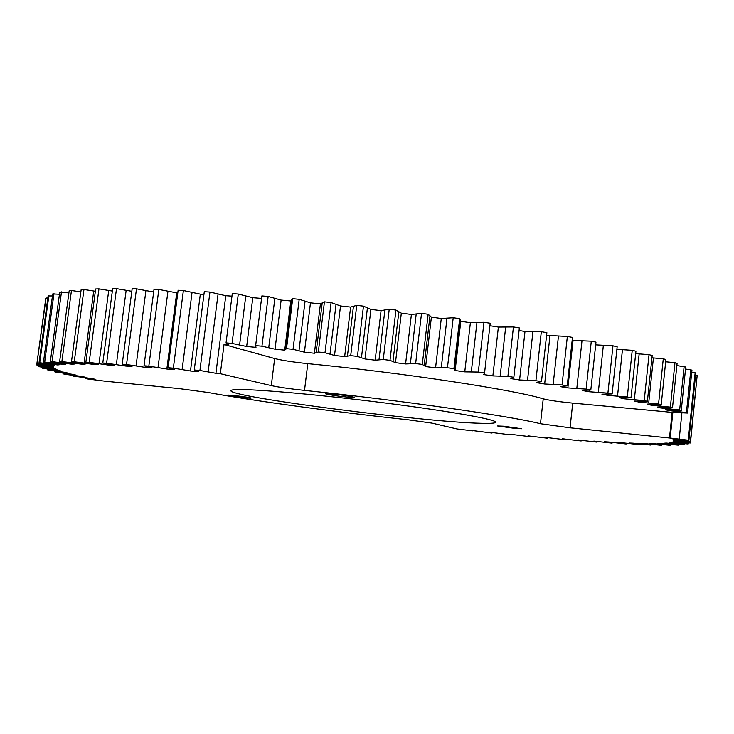 <?xml version="1.0" encoding="UTF-8"?>
<svg xmlns="http://www.w3.org/2000/svg" width="734" height="734" viewBox="0 0 734 734"><rect width="100%" height="100%" fill="white"/><g stroke="black" fill="none" stroke-linecap="round" stroke-linejoin="round"><path stroke-width="1.1" d="M250.872 397.975C249.037 397.167 227.017 394.543 227.595 395.204L227.824 395.332C229.953 396.167 251.569 398.736 251.065 398.094L250.872 397.975M237.119 389.589C232.999 389.708 230.898 390.075 230.834 390.681C229.503 397.002 422.27 421.857 480.109 423.279C490.147 423.601 495.34 423.261 495.67 422.261C496.863 419.646 450.639 411.315 385.607 403.067C320.657 394.8 254.891 388.974 237.119 389.589M672.876 412.113L670.188 438.07L679.207 439.125L681.923 412.71M679.207 439.125L688.244 440.198L695.153 372.78L695.759 373.386L688.868 440.547L673.069 439.198M691.731 372.367L695.153 372.78M688.244 440.198L688.868 440.547M673.023 439.611L681.712 440.666L681.785 439.941M681.712 440.666L690.382 441.74L697.162 375.569L690.547 442.015L673.729 440.501L682.06 441.941L682.134 441.262M695.548 375.368L697.162 375.569M682.06 441.941L690.327 442.987L690.428 442.006M690.327 442.987L673.106 441.602L680.381 442.941L680.446 442.308M680.381 442.941L688.208 443.969L688.299 443.052M688.208 443.969L670.555 442.455L669.298 442.685L676.776 443.685L676.831 443.088M676.776 443.685L684.134 444.676L684.216 443.813M684.134 444.676L666.197 443.061L664.362 443.208L671.371 444.171L671.436 443.602M671.371 444.171L678.244 445.134L678.326 444.309M678.244 445.134L660.15 443.419L657.774 443.492L664.307 444.419L664.362 443.877M664.307 444.419L670.674 445.345L670.757 444.556M670.674 445.345L652.526 443.556L649.663 443.547L655.701 444.446L655.756 443.914M655.701 444.446L661.554 445.327L661.637 444.565M661.554 445.327L643.461 443.474L640.14 443.391L645.681 444.244L645.736 443.731M645.681 444.244L651.021 445.079L651.095 444.345M651.021 445.079L633.075 443.18L629.332 443.033L634.369 443.841L634.415 443.336M634.369 443.841L639.186 444.63L639.259 443.905M639.186 444.63L621.459 442.685L617.34 442.483L621.872 443.244L621.927 442.74M621.872 443.244L626.175 443.978L626.249 443.272M626.175 443.978L608.752 442.015L604.284 441.749L608.312 442.455L608.358 441.987M608.312 442.455L612.101 443.143L612.174 442.437M612.101 443.143L593.834 441.088M593.788 441.501L597.072 442.134L597.146 441.437M597.072 442.134L578.447 440.005M578.401 440.391L581.181 440.969L581.255 440.262M581.181 440.969L562.29 438.776M562.244 439.125L564.538 439.648L564.611 438.96M564.538 439.648L545.445 437.391M545.408 437.712L547.215 438.189L547.28 437.547M547.215 438.189L528.012 435.877M527.975 436.179L529.306 436.592L529.37 435.996M529.306 436.592L510.047 434.234M510.02 434.519L510.882 434.886L510.947 434.317M510.882 434.886L491.642 432.473M491.606 432.748L492.019 433.06L492.074 432.519M492.019 433.06L472.852 430.61M472.824 430.867L457.062 428.986L431.987 423.133L408.021 419.793C335.548 412.003 254.083 401.012 208.043 392.479L179.353 388.635L104.806 381.157L87.649 378.983L85.116 378.487L85.208 377.762M85.116 378.487L90.025 378.854L90.089 378.359M90.025 378.854L95.145 379.267L91.511 378.524L73.602 376.147L73.703 375.413M73.602 376.147L79.033 376.597L79.098 376.083M79.033 376.597L84.658 377.083L81.437 376.377L65.409 374.368L63.418 373.918L63.519 373.156M63.418 373.918L69.354 374.441L69.427 373.918M69.354 374.441L75.474 375.001L72.721 374.34L56.353 372.23L54.665 371.808L54.775 371.019M54.665 371.808L61.115 372.413L61.188 371.863M61.115 372.413L67.721 373.046L65.473 372.422L48.839 370.23L47.49 369.835L47.6 369.009M47.49 369.835L54.435 370.514L54.509 369.945M54.435 370.514L61.509 371.23L59.812 370.661L43.003 368.376L42.012 368.018L42.132 367.147M42.012 368.018L49.444 368.78L49.517 368.184M49.444 368.78L56.977 369.578L55.848 369.064L38.975 366.706L38.498 365.459M38.379 366.385L46.26 367.229L46.343 366.596M46.26 367.229L53.72 367.651L36.7 364.945L45.536 300.178M36.7 364.945L45.013 365.881L45.104 365.202M45.013 365.881L53.536 366.45L36.856 363.972L45.802 298.224L47.857 297.931M36.856 363.972L46.095 297.729M37.113 363.734L45.829 364.743L45.921 364.018M45.829 364.743L54.6 365.349M54.545 365.771L39.012 362.945L48.123 295.949L52.463 295.94M39.012 362.945L39.737 362.77L48.884 295.508M39.737 362.77L48.802 363.853L48.912 363.064M48.802 363.853L57.83 364.954L57.894 364.495M57.83 364.954L59.417 364.734L43.462 362.192L52.738 293.93L59.454 294.251M43.462 362.192L44.682 362.073L53.986 293.554M44.682 362.073L54.041 363.229L54.16 362.367M54.041 363.229L63.335 364.394L63.399 363.89M63.335 364.394L65.665 364.266L50.316 361.715L59.729 292.196L68.904 292.884M50.316 361.715L52.041 361.66L61.482 291.875M52.041 361.66L61.638 362.88L61.766 361.926M61.638 362.88L71.115 364.11L71.189 363.559M71.115 364.11L74.226 364.082L59.637 361.55L69.189 290.774L71.455 290.517L80.859 291.875M59.637 361.55L61.876 361.55L71.455 290.517M61.876 361.55L71.638 362.844L71.785 361.761M71.638 362.844L81.235 364.128L81.318 363.504M81.235 364.128L85.135 364.192L71.473 361.697L81.153 289.682L83.942 289.508L95.347 291.26M71.473 361.697L74.244 361.77L83.942 289.508M74.244 361.77L84.089 363.11L93.732 291.003M84.089 363.11L93.723 364.449L93.814 363.743M93.723 364.449L98.411 364.624L85.869 362.192L95.649 288.976L98.971 288.875L112.348 291.068M85.869 362.192L89.163 362.339L98.971 288.875M89.163 362.339L98.998 363.725L108.733 290.462M98.998 363.725L108.577 365.092L108.687 364.275M108.577 365.092L114.054 365.376L102.788 363.027L112.669 288.655L116.504 288.636L131.817 291.306M102.788 363.027L106.604 363.247L116.504 288.636M106.604 363.247L116.339 364.67L126.156 290.306M116.339 364.67L125.771 366.064L125.899 365.092M125.771 366.064L132.01 366.468L122.211 364.229L132.157 288.756L136.487 288.829L153.663 292.022M122.211 364.229L126.532 364.523L136.487 288.829M126.532 364.523L136.047 365.963L145.928 290.563M136.047 365.963L145.231 367.376L145.387 366.147M145.231 367.376L152.195 367.89L144.02 365.789L154.021 289.288L158.828 289.453L177.766 293.049M144.02 365.789L148.828 366.156L158.828 289.453M148.828 366.156L158.021 367.606L167.948 291.242M158.021 367.606L166.847 369.018L176.683 293.004M166.847 369.018L174.508 369.642L168.104 367.716L178.123 290.269L183.381 290.526L200.327 294.151L203.951 294.352M168.104 367.716L173.352 368.156L183.381 290.526M173.352 368.156L182.115 369.597L192.06 292.361M182.115 369.597L190.473 371L200.327 294.151M190.473 371L198.767 371.725L194.262 369.982L204.291 291.71L209.942 292.059L225.778 295.719L215.924 373.294L208.144 371.918L218.081 293.912M194.262 369.982L199.923 370.496L209.942 292.059M199.923 370.496L208.144 371.918M224.035 344.503L274.654 358.541L271.296 385.607L220.328 373.707L224.035 344.503L228.476 344.879L226.054 342.897L232.054 343.429L246.67 346.503L255.992 347.365L255.643 345.604L261.946 346.209L275.03 349.191L284.728 350.164L286.517 348.65L293.04 349.32L304.427 352.192L314.391 353.256L318.327 352.008L324.997 352.742L334.521 355.467L344.659 356.605L350.705 355.641L357.44 356.421L364.991 358.972L375.175 360.192L383.267 359.513L390.002 360.339L395.479 362.679L405.59 363.954L415.646 363.569L422.289 364.431L425.647 366.55L435.565 367.862L447.456 367.771L453.933 368.651L455.144 370.523L464.769 371.863L478.32 372.065L484.559 372.955L483.642 374.569L492.872 375.918L507.91 376.395L513.846 377.285L510.855 378.625L519.589 379.973L524.984 331.502L519.076 330.493M524.984 331.502L541.325 331.695L546.876 332.685L541.481 381.597L536.499 382.662L544.656 383.992L562.051 384.974L567.354 336.456L546.582 335.346M562.051 384.974L567.217 385.836L572.483 337.438L567.354 336.456M567.217 385.836L560.345 386.625L567.868 387.919L573.043 340.411L572.181 340.237M573.043 340.411L591.292 341.182L595.971 342.145L590.815 389.974L582.209 390.479L589.026 391.736L607.908 393.14L612.973 345.815L595.678 344.87M607.908 393.14L612.128 393.947L617.156 346.76L612.973 345.815M616.89 349.311L632.24 350.32L635.928 351.237L631.011 397.745L619.386 397.727L624.689 398.865L644.204 400.599L649.03 354.66L635.672 353.641M644.204 400.599L647.388 401.324L652.187 355.531L649.03 354.66M651.948 357.816L663.279 358.788L665.903 359.614L661.215 404.663L647.26 404.177L650.985 405.159L670.371 407.122L674.977 362.688L665.683 361.807M670.371 407.122L672.5 407.737L677.078 363.458L674.977 362.688M676.858 365.578L685.74 367.046L681.253 410.545L665.674 409.664L667.83 410.48L686.446 412.572L690.85 369.697L685.519 369.101M686.446 412.572L687.547 413.068L691.933 370.358L690.85 369.697M231.972 296.141L225.778 295.719M232.054 343.429L238.293 294.04L232.293 293.591L226.054 342.897M238.293 294.04L252.799 297.692L261.552 298.399M261.946 346.209L268.149 296.463L261.864 295.921L255.643 345.604M268.149 296.463L281.131 300.078L290.811 300.958L292.692 298.683L299.197 299.298L310.473 302.839L320.428 303.848L324.437 301.839L331.089 302.536L340.512 305.968L350.623 307.078L356.742 305.362L363.468 306.133L370.909 309.409L381.065 310.629L389.231 309.216L395.947 310.051L401.324 313.143L411.398 314.446L421.518 313.354L428.142 314.244L431.399 317.116L441.281 318.492L453.217 317.73L459.677 318.657L460.796 321.29L470.384 322.712L483.972 322.281L490.193 323.235L484.559 372.955M492.872 375.918L498.377 327.07L489.908 325.722M498.377 327.07L513.442 326.951L519.36 327.933L513.846 377.285M334.392 395.598C345.595 397.085 352.247 397.644 354.329 397.296L345.742 395.571C334.42 394.075 327.74 393.497 325.694 393.855L334.392 395.598M503.671 426.225L497.597 425.986L515.552 428.5L521.746 428.748L503.671 426.225M271.296 385.607C278.957 387.249 290.031 388.846 304.509 390.415C399.645 400.168 510.598 416.114 540.481 423.738L570.052 427.812L572.731 403.122C559.024 401.773 549.188 400.351 543.224 398.846C513.534 389.726 402.856 372.799 307.785 363.651L304.509 390.415M220.328 373.707L215.924 373.294M670.188 438.07L570.052 427.812M507.91 376.395L513.442 326.951M500.157 376.129L505.689 326.979M478.32 372.065L483.972 322.281M471.301 371.936L476.944 322.465M464.769 371.863L470.384 322.712M455.144 370.523L460.796 321.29M454.75 369.624L460.447 320.015M453.933 368.651L459.677 318.657M447.456 367.771L453.217 317.73M441.262 367.789L447.006 318.079M435.565 367.862L441.281 318.492M425.647 366.55L431.399 317.116M424.197 365.523L429.996 315.721M422.289 364.431L428.142 314.244M415.646 363.569L421.518 313.354M410.37 363.734L416.215 313.877M405.59 363.954L411.398 314.446M395.479 362.679L401.324 313.143M392.974 361.541L398.865 311.638M390.002 360.339L395.947 310.051M383.267 359.513L389.231 309.216M378.983 359.825L384.91 309.895M375.175 360.192L381.065 310.629M364.991 358.972L370.909 309.409M361.458 357.733L367.431 307.812M357.44 356.421L363.468 306.133M350.705 355.641L356.742 305.362M347.439 356.1L353.449 306.197M344.659 356.605L350.623 307.078M334.521 355.467L340.512 305.968M330.006 354.137L336.044 304.28M324.997 352.742L331.089 302.536M318.327 352.008L324.437 301.839M316.134 352.614L322.208 302.821M314.391 353.256L320.428 303.848M304.427 352.192L310.473 302.839M298.977 350.788L305.078 301.105M293.04 349.32L299.197 299.298M286.517 348.65L292.692 298.683M285.407 349.384L291.536 299.802M284.728 350.164L290.811 300.958M275.03 349.191L281.131 300.078M268.727 347.723L274.874 298.298M246.67 346.503L252.799 297.692M239.596 344.989L245.78 295.894M687.547 413.068L672.133 412.38L572.731 403.122M669.509 437.785L672.133 412.38M677.106 411.508L677.225 410.324M667.83 410.48L667.903 409.792M672.5 407.737L657.636 407.049L660.572 407.948L679.647 409.985L684.143 366.33M679.647 409.985L681.253 410.545M670.059 408.948L670.197 407.636M660.572 407.948L660.655 407.196M660.6 406.122L660.756 404.645M650.985 405.159L651.076 404.324M647.388 401.324L634.506 401.067L639.02 402.131L658.563 403.984L663.279 358.788M658.563 403.984L661.215 404.663M648.7 403.039L653.416 357.935M639.02 402.131L639.121 401.177M634.323 399.709L639.158 353.898M624.689 398.865L624.808 397.764M612.128 393.947L601.926 394.195L608 395.397L627.304 396.975L632.24 350.32M627.304 396.975L631.011 397.745M617.514 396.158L622.46 349.659M608 395.397L608.147 394.066M598.302 392.406L603.366 345.274M589.026 391.736L589.209 390.084M567.868 387.919L586.117 389.13L591.292 341.182M586.117 389.13L590.815 389.974M576.805 388.497L581.989 340.759M553.152 384.451L558.446 336.181M544.656 383.992L549.949 335.97M519.589 379.973L535.912 380.707L541.325 331.695M535.912 380.707L541.481 381.597M527.526 380.313L532.939 331.566M274.654 358.541C282.269 360.44 293.316 362.146 307.785 363.651M543.224 398.846L540.481 423.738"/></g></svg>

